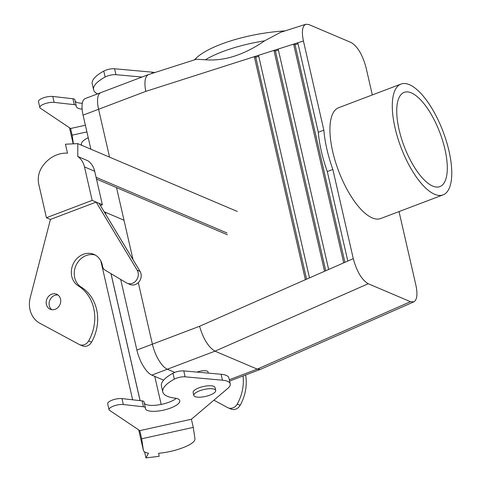 <?xml version="1.0" encoding="UTF-8"?>
<svg xmlns="http://www.w3.org/2000/svg" width="482" height="482" viewBox="0 0 482 482"><rect width="100%" height="100%" fill="white"/><g stroke="black" fill="none" stroke-linecap="round" stroke-linejoin="round"><path stroke-width="0.72" d="M139.804 430.637L109.559 410.351A8.652 2.735 -12.9 0 1 109.034 409.67A8.652 2.735 -12.9 0 1 113.873 405.94A8.652 2.735 -12.9 0 1 123.32 404.519L143.467 406.802A6.405 2.024 -12.9 0 1 145.377 407.754A6.405 2.024 -12.9 0 1 145.389 407.971A17.617 5.573 167.1 0 0 145.425 408.561A17.617 5.573 167.1 0 0 163.844 410.062A17.617 5.573 167.1 0 0 179.774 400.693A17.617 5.573 167.1 0 0 174.725 398.09A41.645 13.177 -12.9 0 1 162.796 391.938A41.645 13.177 -12.9 0 1 174.333 379.159A8.007 2.537 -12.9 0 1 185.13 376.828L222.443 380.196A24.028 7.604 -12.9 0 1 230.239 383.841A24.028 7.604 -12.9 0 1 227.691 388.492L191.402 419.244L139.804 430.637L141.672 438.783L193.27 427.389L194.951 438.753A20.425 6.465 -12.9 0 1 187.733 445.639A30.432 9.628 -12.9 0 1 158.668 453.273L159.12 456.321L145.956 457.9L144.576 451.881M191.402 419.244L193.27 427.389M88.236 137.719A19.22 6.079 167.1 0 0 81.386 144.232L81.566 145.227M85.38 125.236L70.607 128.501L40.361 108.215A8.652 2.735 -12.9 0 1 39.837 107.534L38.476 101.612A8.652 2.735 -12.9 0 1 43.314 97.882A8.652 2.735 -12.9 0 1 52.767 96.46L72.915 98.744A6.405 2.024 -12.9 0 1 74.818 99.696L76.18 105.618A6.405 2.024 -12.9 0 1 76.192 105.835A17.617 5.573 167.1 0 0 76.228 106.426A17.617 5.573 167.1 0 0 82.115 109.113M39.837 107.534A8.652 2.735 -12.9 0 1 44.675 103.805A8.652 2.735 -12.9 0 1 54.123 102.383L74.27 104.666A6.405 2.024 -12.9 0 1 76.18 105.618M97.545 93.888A41.645 13.177 -12.9 0 1 93.598 89.803A41.645 13.177 -12.9 0 1 105.136 77.024A8.007 2.537 -12.9 0 1 115.927 74.686L141.973 77.042M140.063 400.644L110.981 273.656M73.415 143.835L72.131 135.165L86.905 131.905M72.131 135.165L70.607 128.501M132.646 399.807L100.846 260.949M138.72 429.908L143.353 450.146A20.425 6.465 -12.9 0 0 143.383 450.302A20.425 6.465 -12.9 0 0 148.468 453.213L145.956 457.9M143.353 450.146L141.672 438.783M109.034 409.67L107.679 403.747A8.652 2.735 -12.9 0 1 112.517 400.018A8.652 2.735 -12.9 0 1 121.964 398.596L142.112 400.879A6.405 2.024 -12.9 0 1 144.022 401.831L145.377 407.754M144.347 403.271A17.617 5.573 167.1 0 0 158.59 404.886A17.617 5.573 167.1 0 0 176.322 398.367M162.796 391.938L161.44 386.016A41.645 13.177 -12.9 0 1 172.978 373.237A8.007 2.537 -12.9 0 1 183.769 370.899L221.087 374.267A24.028 7.604 -12.9 0 1 228.884 377.918L230.239 383.841M93.598 89.803L92.243 83.88A41.645 13.177 -12.9 0 1 103.775 71.095A8.007 2.537 -12.9 0 1 114.571 68.763L151.89 72.131A24.028 7.604 -12.9 0 1 154.764 72.559M75.15 101.136A17.617 5.573 167.1 0 0 82.314 103.269M432.691 186.076A50.393 19.123 -110.8 0 1 401.404 138.28A50.393 19.123 -110.8 0 1 403.928 92.454A50.393 19.123 -110.8 0 1 411.351 92.887A50.393 19.123 -110.8 0 1 442.819 141.292A50.393 19.123 -110.8 0 1 439.656 186.685A50.393 19.123 -110.8 0 1 432.691 186.076A50.393 19.123 -110.8 0 1 401.404 138.28A50.393 19.123 -110.8 0 1 403.928 92.454A50.393 19.123 -110.8 0 1 411.351 92.887A50.393 19.123 -110.8 0 1 442.819 141.292A50.393 19.123 -110.8 0 1 439.656 186.685A50.393 19.123 -110.8 0 1 432.691 186.076M280.5 32.36L264.666 40.819A72.077 21.365 169.9 0 0 205.404 59.768L196.343 59.268L205.404 59.768C224.232 61.286 243.982 54.972 264.666 40.819A72.077 21.365 169.9 0 0 205.404 59.768C224.232 61.286 243.982 54.972 264.666 40.819L280.5 32.36L305.829 24.257C302.298 25.98 301.497 31.553 303.425 40.976L323.85 130.158A72.077 27.347 -110.8 0 0 332.851 169.453A72.077 27.347 -110.8 0 1 323.85 130.158L318.307 132.255L323.85 130.158L303.425 40.976C301.497 31.553 302.298 25.98 305.829 24.257L308.866 24.546L351.101 42.512C357.572 46.399 362.554 54.767 366.055 67.613L372.315 94.948L366.055 67.613C362.554 54.767 357.572 46.399 351.101 42.512L308.866 24.546L305.829 24.257L280.494 32.36M285.097 30.89A72.077 21.365 169.9 0 0 194.541 59.84A72.077 21.365 169.9 0 1 285.097 30.89M145.751 91.387C144.082 82.067 144.986 76.463 148.468 74.577L196.343 59.268L148.468 74.577C144.986 76.463 144.082 82.067 145.751 91.387L258.521 55.334L309.498 277.897L305.389 279.705L254.309 56.677L258.521 55.334L309.498 277.897L305.389 279.705L254.309 56.677L255.767 57.298L258.75 56.34L255.767 57.298L254.309 56.677L145.751 91.387L98.587 109.269L109.553 157.132L98.587 109.269A22.419 8.507 -110.8 0 1 100.834 92.64A22.425 8.507 69.2 0 0 98.587 109.269L109.553 157.132L98.587 109.269A22.419 8.507 -110.8 0 1 100.834 92.64A22.425 8.507 69.2 0 0 98.587 109.269L83.073 115.15A22.419 8.507 -110.8 0 1 85.314 98.527A22.419 8.507 -110.8 0 0 83.073 115.15L145.751 91.387M273.957 50.393L278.168 49.05L328.652 269.468L324.543 271.276L273.957 50.393L278.168 49.05L328.652 269.468L324.543 271.276L273.957 50.393L275.415 51.014L278.397 50.062L275.415 51.014L273.957 50.393L258.521 55.334L273.957 50.393M293.604 44.115L297.81 42.765L318.307 132.255A72.077 27.347 -110.8 0 0 327.308 171.556L332.851 169.453L353.276 258.635L332.851 169.453L327.308 171.556L347.805 261.039L343.696 262.847L293.604 44.115L297.81 42.765L318.307 132.255A72.077 27.347 -110.8 0 0 327.308 171.556L347.805 261.039L343.696 262.847L293.604 44.115L295.056 44.736L298.045 43.778L295.056 44.736L293.604 44.115L278.168 49.05L293.604 44.115M163.621 380.141L151.812 375.117A22.419 8.507 -110.8 0 1 136.87 350.046L120.699 279.452L136.87 350.046L152.39 344.166L138.298 282.651L152.384 344.166A22.425 8.507 69.2 0 0 167.332 369.236L174.785 372.405L167.332 369.236A22.425 8.507 69.2 0 1 152.384 344.166L138.298 282.651L152.39 344.166L136.87 350.046A22.419 8.507 -110.8 0 0 151.812 375.117L167.326 369.236L151.812 375.117L163.621 380.141M105.835 214.538L105.311 212.255L105.835 214.538M90.863 149.185L83.073 115.15L90.863 149.185M395.077 128.019A59.262 22.485 -110.8 0 1 401.012 84.067A59.262 22.485 -110.8 0 1 443.048 131.508A59.262 22.485 -110.8 0 1 443.03 194.897A59.262 22.485 -110.8 0 1 395.077 128.019A59.262 22.485 -110.8 0 1 401.012 84.067A59.262 22.485 -110.8 0 1 443.048 131.508A59.262 22.485 -110.8 0 1 443.03 194.897A59.262 22.485 -110.8 0 1 395.077 128.019M332.719 151.661A59.262 22.485 69.2 0 0 380.672 218.539L443.03 194.897L380.672 218.539A59.262 22.485 69.2 0 1 332.719 151.661A59.262 22.485 69.2 0 1 338.653 107.709A59.262 22.485 69.2 0 0 332.719 151.661M410.465 301.702L413.815 301.871C417.087 299.888 417.78 294.357 415.906 285.272L399.024 211.58L415.906 285.272C417.78 294.357 417.087 299.888 413.815 301.871L410.465 301.702L368.224 283.735C361.759 279.849 356.776 271.48 353.276 258.635C356.776 271.48 361.759 279.849 368.224 283.735L410.465 301.702L257.237 369.128L229.293 379.726L257.237 369.128L410.465 301.702M214.996 351.161L257.237 369.128L260.407 369.375L257.237 369.128L214.996 351.161L368.224 283.735L214.996 351.161L167.332 369.236L214.996 351.161C208.501 347.293 203.35 338.997 199.554 326.284C203.35 338.997 208.501 347.293 214.996 351.161M208.019 371.947A7.851 2.482 167.1 0 0 197.03 372.098A7.851 2.482 167.1 0 1 208.019 371.947L208.284 373.11L208.019 371.947M260.557 369.314L413.815 301.871L260.557 369.314M325.742 270.751L275.415 51.014L325.742 270.751M344.895 262.322L295.056 44.736L344.895 262.322M306.588 279.18L255.767 57.298L306.588 279.18M214.478 389.275A11.213 3.549 -12.9 0 1 215.707 390.45A11.213 3.549 -12.9 0 1 205.567 396.415A11.213 3.549 -12.9 0 1 193.848 395.457A11.213 3.549 -12.9 0 1 201.765 390.083A11.213 3.549 -12.9 0 1 214.478 389.275A11.213 3.549 -12.9 0 1 215.707 390.45A11.213 3.549 -12.9 0 1 205.567 396.415A11.213 3.549 -12.9 0 1 193.848 395.457A11.213 3.549 -12.9 0 1 201.765 390.083A11.213 3.549 -12.9 0 1 214.478 389.275M213.797 386.317A11.213 3.549 -12.9 0 1 215.026 387.492A11.213 3.549 -12.9 0 0 213.797 386.317A11.213 3.549 -12.9 0 0 201.09 387.118A11.213 3.549 -12.9 0 0 193.168 392.493A11.213 3.549 -12.9 0 1 201.09 387.118A11.213 3.549 -12.9 0 1 213.797 386.317M116.53 187.612L133.044 259.702L116.53 187.612M77.807 143.63L77.759 156.469L87.953 160.807A20.425 17.756 113 0 1 94.695 171.255L102.359 204.73L96.171 202.097L137.165 270.143A8.652 7.519 113 0 1 136.328 280.343A8.652 7.519 113 0 1 127.23 283.271A8.652 7.519 113 0 1 126.441 282.868L105.04 270.119A6.405 5.573 113 0 1 102.503 266.142A17.617 15.316 -67 0 0 93.906 254.382A17.617 15.316 -67 0 0 73.409 263.527A17.617 15.316 -67 0 0 78.295 285.862A41.645 36.204 113 0 1 88.652 340.907A8.007 6.965 113 0 1 79.566 344.63A8.007 6.965 113 0 1 79.06 344.389L39.879 323.259A24.028 20.889 113 0 1 30.258 297.593L50.441 219.43L96.171 202.097L92.164 200.392L46.435 217.725L38.771 184.257A20.425 17.756 113 0 1 42.374 166.471A30.432 26.456 113 0 1 67.492 153.174L65.438 144.202L77.807 143.63L237.295 211.471M50.441 219.43L46.435 217.725M243.048 375.954A41.645 36.204 113 0 1 237.216 404.097A8.007 6.965 113 0 1 228.125 407.826A8.007 6.965 113 0 1 227.618 407.579L213.9 400.181M96.081 177.31L226.998 232.993M77.759 156.469A20.425 17.756 113 0 1 84.495 166.917L92.164 200.392M102.359 204.73L100.377 205.477M58.021 295.026A8.17 7.103 -67 0 0 49.827 300.196A8.17 7.103 -67 0 0 51.791 309.685M99.081 203.332L140.075 271.384A8.652 7.519 113 0 1 139.238 281.584A8.652 7.519 113 0 1 130.14 284.513L127.23 283.271M95.328 255.092A17.617 15.316 -67 0 0 75.933 265.594A17.617 15.316 -67 0 0 81.205 287.103A41.645 36.204 113 0 1 91.568 342.148A8.007 6.965 113 0 1 82.476 345.871L79.566 344.63M51.719 294.183A8.17 7.103 -67 0 0 46.218 301.684A8.17 7.103 -67 0 0 50.255 309.251A8.17 7.103 -67 0 0 58.015 307.444A8.17 7.103 -67 0 0 60.515 299.057A8.17 7.103 -67 0 0 56.647 294.219A8.17 7.103 -67 0 0 51.719 294.183M245.645 374.972A41.645 36.204 113 0 1 240.126 405.338A8.007 6.965 113 0 1 231.041 409.061L228.125 407.826M161.181 404.422L154.752 376.37M140.117 400.65L111.035 273.692M81.621 145.251L81.386 144.232M54.123 102.383L52.767 96.46M69.51 127.766L73.192 143.847L69.516 127.772M221.087 374.267L222.443 380.196M183.769 370.899L185.13 376.828M172.978 373.237L174.333 379.159M142.112 400.879L143.467 406.802M121.964 398.596L123.32 404.519M74.27 104.666L72.915 98.744M152.173 73.385L151.89 72.131M115.927 74.686L114.571 68.763M105.136 77.024L103.775 71.095M297.81 42.765L303.425 40.976L297.81 42.765M347.805 261.039L353.276 258.635L347.805 261.039M328.652 269.468L343.696 262.847L328.652 269.468M309.498 277.897L324.543 271.276L309.498 277.897M199.554 326.284L305.389 279.705L199.554 326.284L152.384 344.166L199.554 326.284M104.166 211.767L123.995 220.202M96.484 179.081L227.402 234.77M94.695 171.255L84.495 166.917M91.568 342.148L88.652 340.907M81.205 287.103L78.295 285.862M140.075 271.384L137.165 270.143M237.216 404.097L240.126 405.338M143.383 450.302L138.708 429.902M100.834 92.634L148.468 74.577L100.834 92.634M338.653 107.709L401.012 84.067L338.653 107.709M215.707 390.45L215.026 387.492L215.707 390.45M193.848 395.457L193.168 392.493L193.848 395.457M100.702 92.689L85.314 98.527L100.702 92.689M229.601 381.051L260.407 369.375L229.601 381.051"/></g></svg>
